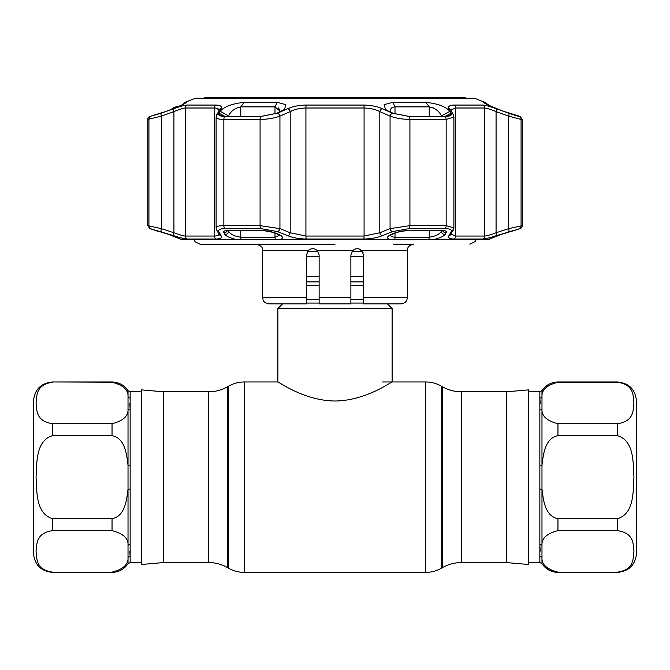 <?xml version="1.0" encoding="UTF-8"?>
<svg xmlns="http://www.w3.org/2000/svg" width="670" height="670" viewBox="0 0 670 670"><rect width="100%" height="100%" fill="white"/><g stroke="black" fill="none" stroke-linecap="round" stroke-linejoin="round"><path stroke-width="1" d="M163.622 477.182L163.622 391.808L141.404 389.865L141.404 564.5L163.622 562.557L163.622 477.182M506.378 391.808L528.596 389.865L528.596 564.5L506.378 562.557L506.378 391.808L461.421 391.808C454.629 391.774 448.28 390.074 442.384 386.707L441.538 386.222C436.622 383.416 431.338 381.992 425.676 381.967L382.603 381.967M307.647 251.292L317.923 251.292M352.077 251.292L362.353 251.292M306.433 256.208L319.129 256.208M350.871 256.208L363.567 256.208M387.486 303.895L392.126 308.543L392.126 381.967C392.193 381.155 366.364 400.71 334.983 401.012C303.627 400.702 277.866 381.18 277.874 381.967L244.324 381.967C238.662 381.992 233.378 383.416 228.462 386.222L228.462 568.143L227.616 567.658L227.616 386.707L228.462 386.222M282.514 303.895L277.874 308.543L277.874 381.967M392.126 308.543L277.874 308.543M363.567 276.409L350.871 276.409M319.129 276.409L306.433 276.409M539.853 556.335A2.538 2.353 180 0 1 541.98 557.406L541.98 563.713L539.853 562.557L539.853 409.898A2.538 2.002 -0 0 0 541.98 408.985C541.444 415.936 546.77 420.844 557.959 423.725L617.455 423.725C634.331 421.254 633.049 410.065 633.946 402.988C633.049 395.895 634.381 384.748 617.455 382.218L617.455 381.967C629.021 383.098 635.369 389.446 636.5 401.012L636.5 553.353C635.369 564.919 629.021 571.267 617.455 572.389L557.959 572.138C546.77 569.266 541.444 564.349 541.98 557.406L541.98 545.38C541.469 538.395 546.795 533.479 557.959 530.64L617.455 530.64C634.381 533.161 633.049 544.308 633.946 551.402C633.049 558.487 634.331 569.676 617.455 572.138M617.455 435.676C634.356 440.709 633.041 462.937 633.946 477.182C633.075 491.411 634.289 513.756 617.455 518.681L557.959 518.681C544.886 516.185 543.337 499.879 541.98 489.209L541.98 465.156C543.328 454.402 544.953 438.13 557.959 435.676L617.455 435.676L617.455 423.725M539.853 409.898L539.853 391.808L528.596 391.808M539.861 398.483L540.238 403.273M539.853 391.808L541.98 390.652L541.98 465.156L539.853 465.315M539.853 489.05L541.98 489.209L541.98 545.38A2.538 2.002 180 0 0 539.853 544.467M547.524 568.269L555.698 571.987M539.869 545.413L540.238 551.117M617.455 382.218L557.959 382.218C546.795 385.066 541.469 389.974 541.98 396.958A2.538 2.353 0 0 1 539.853 398.03M547.172 386.423L545.623 388.148M130.148 398.03A2.538 2.353 0 0 1 128.02 396.958L128.02 390.652L130.148 391.808L130.148 544.467A2.538 2.002 180 0 0 128.02 545.38C128.556 538.429 123.23 533.521 112.041 530.64L52.545 530.64C35.669 533.111 36.95 544.3 36.054 551.377C36.95 558.47 35.619 569.617 52.545 572.138L52.545 572.389C40.979 571.267 34.631 564.919 33.5 553.353L33.5 401.012C34.631 389.446 40.979 383.098 52.545 381.967L112.041 382.218C123.23 385.099 128.556 390.015 128.02 396.958L128.02 408.985C128.531 415.97 123.205 420.877 112.041 423.725L52.545 423.725C35.619 421.196 36.95 410.048 36.054 402.963C36.95 395.878 35.669 384.689 52.545 382.218M52.545 518.681C35.644 513.647 36.959 491.428 36.054 477.182C36.925 462.945 35.711 440.6 52.545 435.676L112.041 435.676C125.114 438.18 126.664 454.486 128.02 465.156L128.02 489.209C126.672 499.962 125.047 516.235 112.041 518.681L52.545 518.681L52.545 530.64M130.148 544.467L130.148 562.557L141.404 562.557M130.139 555.882L129.762 551.092M130.148 562.557L128.02 563.713L128.02 489.209L130.148 489.05M130.148 465.315L128.02 465.156L128.02 408.985A2.538 2.002 0 0 0 130.148 409.898M122.476 386.096L114.302 382.377M130.131 408.951L129.762 403.248M52.545 572.138L112.041 572.138C123.205 569.299 128.531 564.383 128.02 557.406A2.538 2.353 180 0 1 130.148 556.335M122.828 567.942L124.377 566.209M203.839 98.247L204.945 97.611L465.055 97.611L466.161 98.247M306.433 297.547L306.433 303.895L268.988 303.895C263.017 302.673 263.235 299.716 263.126 299.976L262.64 297.547L306.433 297.547L306.433 255.027L308.25 250.58C311.131 248.051 314.155 248.051 317.32 250.58L352.68 250.58L350.871 255.027L352.68 250.58C355.837 248.051 358.86 248.051 361.75 250.58L363.567 255.027L363.567 297.547L407.36 297.547L406.933 299.842C406.824 299.54 407.125 302.606 401.012 303.895L363.567 303.895L363.567 297.547M393.399 244.232L413.708 244.232C406.765 245.915 407.796 248.855 407.36 250.58L361.75 250.58M335 244.232L200.121 244.232L195.138 241.811L194.024 239.667M310.017 249.307L308.309 250.521M363.199 252.9L359.656 249.165M350.871 303.895L350.871 297.547L350.871 303.895L319.129 303.895L319.129 255.027L317.32 250.58M319.129 297.547L350.871 297.547L350.871 255.027M496.311 236.192L490.18 238.604A3.174 3.174 0 0 1 489.318 239.667L488.187 239.475L501.562 234.341L520.163 228.621L496.051 235.74C489.669 237.816 485.214 238.914 482.668 239.014L453.975 239.014C449.503 238.905 447.811 237.816 448.892 235.74L451.186 231.619C452.082 229.709 449.989 228.704 444.913 228.621L409.094 228.621L392.461 231.619L382.16 235.74C376.85 237.816 370.694 238.914 363.693 239.014L306.307 239.014C299.264 238.905 293.117 237.816 287.84 235.74L277.539 231.619L260.906 228.621L225.087 228.621C220.003 228.713 217.909 229.709 218.814 231.619L221.108 235.74C222.18 237.816 220.489 238.914 216.025 239.014L187.332 239.014C184.769 238.905 180.305 237.816 173.949 235.74L149.837 228.621L147.752 225.639L147.752 119.436A3.174 3.174 0 0 1 149.745 116.488L161.261 113.197L173.857 108.666C180.213 106.379 184.677 105.182 187.248 105.064L215.958 105.064C220.438 105.19 222.13 106.388 221.041 108.666L218.755 113.197C217.851 115.29 219.944 116.387 225.036 116.488L260.873 116.488L277.514 113.197L287.815 108.666C293.091 106.379 299.247 105.182 306.291 105.064L363.709 105.064C370.778 105.19 376.942 106.388 382.185 108.666L392.486 113.197L409.127 116.488L444.964 116.488C450.064 116.379 452.158 115.282 451.245 113.197L448.959 108.666C447.878 106.379 449.57 105.182 454.042 105.064L482.752 105.064C485.34 105.19 489.804 106.388 496.143 108.666L508.739 113.197L520.255 116.488L522.248 119.436L521.076 119.436L508.664 116.136A3.174 1.03 -70 0 0 508.739 113.197M181.679 239.441A3.174 3.149 90 0 0 181.93 239.667L168.438 234.341L149.837 228.621M236.175 239.475C230.061 238.009 226.267 236.301 224.81 234.341L223.839 232.549C223.227 231.225 224.651 230.53 228.102 230.472L262.941 230.472L274.248 232.549L278.628 234.341C282.941 236.301 283.611 238.009 280.638 239.475L181.813 239.475M389.362 239.475C386.389 238.009 387.059 236.301 391.372 234.341L395.752 232.549L407.059 230.472L441.899 230.472C445.357 230.539 446.781 231.234 446.161 232.549L445.19 234.341C443.741 236.301 439.956 238.009 433.825 239.475L280.638 239.475M515.079 230.472A3.174 3.174 0 0 1 513.999 230.656L506.855 232.574A3.174 1.038 -108.6 0 0 506.914 232.549M277.171 102.334L285.864 104.662L284.524 109.428L276.785 113.289L260.94 116.421L225.128 116.421L219.911 115.533L219.124 113.289L220.087 111.337C224.19 106.622 232.222 103.624 244.173 102.334L277.171 102.334L274.993 106.882L240.756 106.882C234.793 108.163 230.756 111.161 228.638 115.885L228.37 116.421M409.06 116.421L393.215 113.289L388.826 111.337L385.476 109.428L384.136 104.662L392.829 102.334L425.827 102.334C437.786 103.624 445.81 106.63 449.913 111.337L450.877 113.289L450.089 115.533L444.872 116.421L409.06 116.421M520.255 116.488L503.74 111.337C491.378 106.622 484.686 103.624 483.665 102.334L484.879 102.334L474.645 98.247L195.355 98.247L185.121 102.334L186.302 102.585M185.129 103.322L186.335 102.334C185.314 103.624 178.622 106.63 166.261 111.337L149.745 116.488M483.706 102.594L484.871 103.322M508.647 231.619A3.174 1.038 -108.4 0 0 508.664 228.638L522.248 225.639A3.174 3.174 0 0 1 520.163 228.621M225.087 228.621A3.174 1.884 -90 0 1 223.847 225.639C218.805 225.681 216.226 226.41 216.109 227.817L216.109 117.041C216.226 118.582 218.805 119.386 223.847 119.436L223.847 225.639L260.077 225.639L279.934 228.638L290.194 232.758L305.922 236.033L364.078 236.033L379.806 232.758L390.066 228.638L409.923 225.639L446.153 225.639L453.892 227.817L453.892 117.074M216.351 108.163L218.948 109.888M441.631 116.421L441.363 115.885C439.252 111.161 435.215 108.163 429.244 106.882L395.007 106.882C391.992 107.083 390.426 108.398 390.334 110.826L390.501 112.074M181.93 239.667L180.682 239.667A3.174 3.174 0 0 0 180.833 239.667M390.334 110.651L390.442 109.88M390.836 108.9L391.23 108.356M484.879 102.334L489.385 105.542M152.969 115.969L154.251 115.575M166.261 111.337L166.704 111.178M441.899 230.472A3.174 1.884 90 0 1 441.254 230.656L406.623 230.656C398.734 231.242 400.342 231.384 396.581 232.498L396.581 232.498A3.174 1.943 -112.4 0 1 395.752 232.549M396.581 232.498L392.21 234.299A3.174 1.943 -112.2 0 1 391.372 234.341M446.161 232.549A3.174 2.982 -151.2 0 1 442.652 230.731M445.19 234.341A3.174 2.982 -151 0 1 441.363 231.359L441.739 230.664M168.438 234.341A3.174 1.038 108.4 0 0 168.505 234.374L182.022 239.617M225.011 116.421L219.124 113.289M220.12 111.279L228.638 115.885L228.638 116.421M279.499 112.074L279.666 110.826L274.993 106.882L274.993 114.001M228.261 230.664L228.638 231.359C230.622 234.391 234.659 236.334 240.756 237.188L274.993 237.188L279.491 235.438M228.638 230.664L228.638 231.359A3.174 2.982 151 0 1 224.81 234.341M227.348 230.731A3.174 2.982 151.2 0 1 223.839 232.549M274.248 232.549A3.174 1.943 112.4 0 1 273.419 232.498L277.79 234.299A3.174 1.943 112.2 0 0 278.628 234.341M487.978 239.617L501.495 234.374A3.174 1.038 -108.4 0 0 501.562 234.341M450.893 113.322L444.989 116.421M433.155 107.887L433.959 108.28M435.123 108.942L435.944 109.486M232.364 110.801L232.884 110.366M233.219 110.106L234.031 109.503M235.078 108.816L236.016 108.289M278.276 107.887L278.753 108.339M279.197 108.95L279.465 109.553M392.21 234.299L390.099 235.513L390.334 234.667C390.375 236.192 391.933 237.038 395.007 237.188L429.244 237.188C435.332 236.343 439.378 234.399 441.363 231.359L441.363 230.664M441.363 116.421L441.363 115.885L449.913 111.337M482.668 239.014A3.174 2.99 -90 0 0 484.636 236.033C486.847 235.915 490.658 234.827 496.076 232.758L508.664 228.638L508.664 116.136L496.076 111.605C490.708 109.352 486.889 108.155 484.636 108.012L455.558 108.012L451.061 109.872M290.428 111.488L293.477 110.19M161.261 113.197A3.174 1.03 70 0 0 161.336 116.136L147.752 119.436M147.752 225.639L161.336 228.638L173.924 232.758C179.317 234.818 183.136 235.915 185.364 236.033L214.442 236.033C217.474 235.982 218.998 235.254 219.015 233.855L219.098 234.341A3.174 2.99 150.2 0 0 221.108 235.74M219.015 110.399C219.015 108.875 217.49 108.071 214.442 108.012L185.364 108.012C183.128 108.146 179.317 109.344 173.924 111.605L161.336 116.136L161.336 228.638A3.174 1.038 -71.6 0 0 161.353 231.619M277.514 113.197A3.174 1.926 65.9 0 1 279.934 116.136C274.013 118.238 267.397 119.335 260.077 119.436L223.847 119.436A3.174 1.884 90 0 1 225.036 116.488M382.185 108.666A3.174 1.935 113.5 0 0 379.806 111.605C375.401 109.352 370.158 108.155 364.078 108.012L305.922 108.012C299.867 108.146 294.624 109.344 290.194 111.605L279.934 116.136L279.934 228.638A3.174 1.951 -67.9 0 1 277.539 231.619M453.305 114.704L450.96 110.14A3.174 2.965 -27.5 0 0 448.959 108.666L451.245 113.197A3.174 2.956 -26.9 0 1 453.305 114.704L453.892 117.041L446.153 119.436L409.923 119.436C402.637 119.344 396.02 118.238 390.066 116.136L379.806 111.605L379.806 232.758A3.174 1.951 -111.6 0 0 382.16 235.74M451.01 234.148L455.558 236.033L484.636 236.033L484.636 108.012A3.174 2.99 -90 0 0 482.752 105.064M448.892 235.74A3.174 2.99 29.8 0 0 450.902 234.333L453.892 227.817M451.186 231.619A3.174 2.982 29.1 0 0 453.247 230.178M392.461 231.619A3.174 1.951 -112.1 0 1 390.066 228.638L390.066 116.136A3.174 1.926 114.1 0 1 392.486 113.197M287.84 235.74A3.174 1.951 -68.4 0 0 290.194 232.758L290.194 111.605A3.174 1.935 66.5 0 0 287.815 108.666L287.757 108.691M218.814 231.619A3.174 2.982 150.9 0 1 216.753 230.178L219.098 234.333M173.949 235.74A3.174 1.038 -72.1 0 1 173.924 232.758L173.924 111.605A3.174 1.03 70.4 0 1 173.857 108.666M487.928 238.118L489.117 237.808M496.051 235.74A3.174 1.038 -107.9 0 0 496.076 232.758L496.076 111.605A3.174 1.03 -70.4 0 0 496.143 108.666M448.657 107.761L448.942 108.632M290.102 107.761L288.1 108.54M219.634 115.583L219.015 115.156M216.695 114.704A3.174 2.956 -153.1 0 1 218.755 113.197L221.041 108.666A3.174 2.965 -152.5 0 0 219.04 110.14L216.109 117.041M489.477 105.584L496.261 108.481M496.462 108.557L503.74 111.337M509.091 113.289L515.632 115.542M517.039 115.969L518.932 116.421M511.696 231.033L513.011 230.656A3.174 3.157 -90 0 0 513.957 230.472L513.312 230.589M173.873 108.423L175.414 107.125L174.108 107.409L171.051 109.545M176.57 106.622L175.414 107.125A3.174 3.149 -102.2 0 1 176.562 106.622L176.562 106.622A3.174 3.149 -102.2 0 1 178.069 106.672M506.378 562.557L461.421 562.557C454.629 562.582 448.28 564.282 442.384 567.658L442.384 386.707M442.384 567.658L441.538 568.143L441.538 386.222M441.538 568.143C436.622 570.949 431.338 572.364 425.676 572.389L425.676 381.967M425.676 572.389L244.324 572.389L244.324 381.967M227.616 567.658C221.72 564.282 215.372 562.582 208.579 562.557L208.579 391.808L163.622 391.808M461.421 562.557L461.421 391.808M363.567 281.903L350.871 281.903M319.129 281.903L306.433 281.903M363.567 285.487L350.871 285.487M319.129 285.487L306.433 285.487M363.567 299.457L350.871 299.457M319.129 299.457L306.433 299.457M363.567 303.049L350.871 303.049M319.129 303.049L306.433 303.049M557.959 423.725L557.959 435.676M557.959 518.681L557.959 530.64M557.959 572.138L557.959 572.389C551.167 572.197 545.841 569.299 541.98 563.713M617.455 530.64L617.455 518.681M541.98 390.652C545.841 385.057 551.167 382.168 557.959 381.967L557.959 382.218M112.041 530.64L112.041 518.681M112.041 435.676L112.041 423.725M112.041 382.218L112.041 381.967C118.833 382.168 124.159 385.057 128.02 390.652M52.545 423.725L52.545 435.676M128.02 563.713C124.159 569.299 118.833 572.197 112.041 572.389L112.041 572.138M308.25 250.58L262.64 250.58C261.769 248.721 264.156 246.594 256.292 244.232M433.825 239.475L488.187 239.475M406.623 230.656A3.174 1.273 -90 0 0 407.059 230.472M441.254 230.656L443.481 230.899L443.004 230.505M244.173 102.334L240.756 106.882L240.756 116.421M274.993 233.152L274.993 237.188A3.174 1.223 90 0 0 275.454 239.667M240.756 230.656L240.756 237.188A3.174 1.926 90 0 0 241.485 239.667M262.941 230.472A3.174 1.273 90 0 0 263.377 230.656L228.746 230.656A3.174 1.884 -90 0 1 228.102 230.472M429.244 230.656L429.244 237.188A3.174 1.926 90 0 1 428.515 239.667M395.007 233.152L395.007 237.188A3.174 1.223 90 0 1 394.546 239.667M392.829 102.334L395.007 106.882L395.007 114.009M429.244 116.421L429.244 106.882L425.827 102.334M519.091 116.488A3.174 3.157 -90 0 1 521.076 119.436L521.076 225.639A3.174 3.157 -90 0 1 518.999 228.621M151.001 228.621A3.174 3.157 90 0 1 148.924 225.639L148.924 119.436A3.174 3.157 90 0 1 150.909 116.488M187.248 105.064A3.174 2.99 90 0 0 185.364 108.012L185.364 236.033A3.174 2.99 -90 0 0 187.332 239.014M216.025 239.014A3.174 2.412 -90 0 1 214.442 236.033L214.442 108.012A3.174 2.412 90 0 1 215.958 105.064M260.906 228.621A3.174 1.273 -90 0 1 260.077 225.639L260.077 119.436A3.174 1.273 90 0 1 260.873 116.488M306.291 105.064A3.174 0.578 90 0 0 305.922 108.012L305.922 236.033A3.174 0.578 -90 0 0 306.307 239.014M363.693 239.014A3.174 0.578 -90 0 0 364.078 236.033L364.078 108.012A3.174 0.578 90 0 0 363.709 105.064M409.127 116.488A3.174 1.273 90 0 1 409.923 119.436L409.923 225.639A3.174 1.273 -90 0 1 409.094 228.621M444.913 228.621A3.174 1.884 -90 0 0 446.153 225.639L446.153 119.436A3.174 1.884 90 0 0 444.964 116.488M453.975 239.014A3.174 2.412 -90 0 0 455.558 236.033L455.558 108.012A3.174 2.412 -90 0 0 454.042 105.064M156.043 230.472A3.174 3.157 90 0 0 156.973 230.656M208.579 562.557L163.622 562.557M227.616 386.707C221.72 390.074 215.372 391.774 208.579 391.808M244.324 572.389C238.662 572.364 233.378 570.949 228.462 568.143M539.853 562.557L528.596 562.557M617.455 572.389L557.959 572.389M617.455 381.967L557.959 381.967M130.148 391.808L141.404 391.808M52.545 381.967L112.041 381.967M52.545 572.389L112.041 572.389M475.976 239.667L475.105 241.493L469.879 244.232M407.36 297.547L407.36 250.58M262.64 297.547L262.64 250.58M180.758 239.667L489.242 239.667M185.121 102.334L181.88 104.956M156.897 230.656L157.777 230.89M158.338 231.049L160.256 231.627M160.666 231.761L168.505 234.374M179.82 238.604L180.682 239.667M228.746 230.656L226.519 230.899L226.996 230.505M263.377 230.656C267.523 230.748 270.873 231.368 273.419 232.498M279.666 234.667L279.892 235.505L277.79 234.299M522.248 225.639L522.248 119.436M450.985 233.855L450.893 234.349M216.109 227.817L216.753 230.178M512.223 230.89L511.662 231.049M163.145 232.574L154.921 230.472M176.562 106.622L178.086 106.664"/></g></svg>
